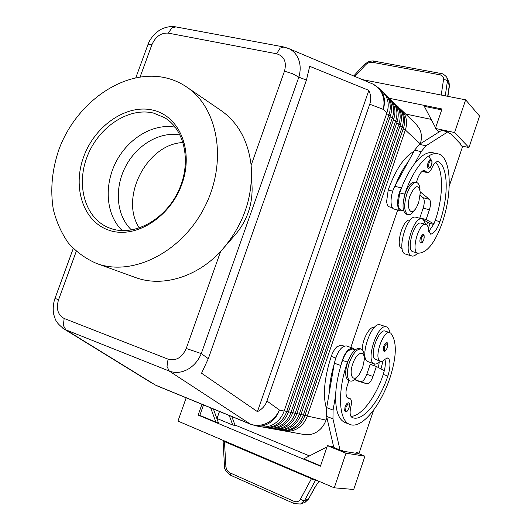 <?xml version="1.0" encoding="UTF-8"?>
<svg xmlns="http://www.w3.org/2000/svg" width="531" height="531" viewBox="0 0 531 531"><rect width="100%" height="100%" fill="white"/><g stroke="black" fill="none" stroke-linecap="round" stroke-linejoin="round"><path stroke-width="0.8" d="M131.535 230.009C116.468 216.004 114.099 188.837 125.369 166.933C136.547 144.983 159.97 131.024 180.142 135.06M431.484 165.194C429.181 169.469 430.475 167.378 428.517 168.267C427.362 167.617 427.223 165.712 428.105 162.532L430.01 159.579L430.701 159.466M425.636 224.361L423.287 219.436L422.072 218.878C413.642 215.991 402.91 251.667 411.021 255.637L411.943 256.042C413.656 256.393 415.534 255.411 417.578 253.088M416.072 217.292L415.766 217.212C407.25 214.305 396.557 249.862 404.755 253.851L411.717 255.975M402.989 205.046L404.715 194.16C413.091 169.143 427.462 151.806 437.166 153.711C451.27 155.165 453.096 191.817 442.064 223.325C434.723 243.351 426.672 253.3 417.904 253.174C410.563 252.271 418.773 222.111 425.736 224.387L425.902 224.427C427.535 225.011 428.451 227.056 428.65 230.573L430.681 234.178C434.079 233.441 437.159 229.266 439.92 221.653C448.602 196.643 448.37 167.544 438.666 161.862L437.929 161.583C435.891 161.49 433.873 163.634 431.882 168.015C430.435 171.194 428.955 172.741 427.448 172.668L424.554 170.464C421.269 170.756 418.567 174.752 416.45 182.465M417.705 253.121L413.158 251.833C405.784 250.917 413.968 220.836 420.983 223.12L421.209 223.179M403.593 210.615L401.051 209.951C399.425 209.546 398.436 207.727 398.084 204.515L399.737 192.906L401.741 187.41C405.551 177.739 409.866 169.787 414.691 163.555C421.07 155.57 426.937 151.919 432.294 152.603L433.615 152.901M409.985 220.192L409.985 220.192C402.896 217.876 394.759 247.565 402.153 248.727M413.901 151.421C404.118 156.857 395.555 169.714 388.214 189.992L386.614 201.534C386.993 204.74 388.008 206.552 389.661 206.971L392.363 207.674M383.701 346.351C384.636 343.896 385.625 342.707 386.668 342.78L386.674 342.787C387.723 342.276 387.935 343.935 387.298 347.772C385.639 350.984 384.51 352.133 383.913 351.21L383.243 350.214L383.701 346.351M62.605 328.078L65.89 329.87L169.23 371.05C175.144 373.286 181.244 372.769 187.523 369.496C193.742 365.998 198.322 360.695 201.269 353.593L186.235 348.469C182.093 357.642 176.033 361.199 168.068 359.148L64.165 318.474C57.859 314.996 55.974 308.79 58.516 299.862L55.018 298.289M147.751 45.108L147.89 44.737L151.899 44.69C155.61 36.5 161.079 32.643 168.307 33.128L171.845 27.904L175.934 26.915M168.307 33.128L276.618 53.77C284.244 56.167 286.866 61.968 284.483 71.174L292.621 73.723L298.827 77.168C300.911 70.039 300.573 63.521 297.811 57.607C295.794 53.571 292.886 50.604 289.076 48.699L286.713 47.737M306.44 80.075L309.699 66.309L368.853 90.376C370.963 95.076 371.255 99.695 369.735 104.222L266.94 401.018C265.254 405.737 262.088 409.282 257.435 411.644L201.561 373.213L208.305 358.677L306.44 80.075L298.827 77.168L201.269 353.593L208.305 358.677M398.104 106.738L402.651 112.399C405.027 117.245 405.292 122.515 403.441 128.21L304.9 415.554C302.776 421.461 299.159 425.822 294.048 428.623C290.178 430.621 286.189 431.265 282.087 430.561L280.428 430.263C284.536 430.966 288.532 430.316 292.415 428.318C297.533 425.504 301.163 421.136 303.301 415.202L402.159 127.022C404.018 121.307 403.759 116.023 401.376 111.171L397.102 105.848M283.328 430.741L303.964 434.511C307.947 435.188 311.81 434.577 315.56 432.665C320.498 429.984 323.99 425.802 326.021 420.121L307.29 416.072L405.339 129.982C407.184 124.307 406.919 119.057 404.542 114.231L400.301 108.948M284.563 431.006C288.652 431.71 292.621 431.066 296.484 429.081C301.568 426.293 305.172 421.953 307.29 416.072L304.986 415.302M420.286 143.788C422.026 138.332 421.74 133.274 419.424 128.608L416.244 124.32L401.29 109.824M384.882 93.927L389.575 99.762C391.991 104.726 392.243 110.136 390.325 115.997L288.406 411.983C286.209 418.076 282.485 422.57 277.248 425.47C273.279 427.528 269.204 428.198 265.009 427.482L263.243 427.163C267.445 427.886 271.533 427.209 275.516 425.139C280.766 422.238 284.49 417.724 286.7 411.611L388.971 114.736C390.896 108.855 390.643 103.432 388.221 98.461L383.82 92.985M369.735 104.222L383.203 109.359C385.154 103.412 384.909 97.923 382.466 92.898L379.107 88.332L382.831 91.943L386.176 96.483C388.606 101.474 388.858 106.923 386.926 112.831L284.125 411.054C281.901 417.2 278.158 421.727 272.888 424.647C268.892 426.725 264.79 427.402 260.575 426.685L255.723 425.809C259.964 426.532 264.093 425.849 268.115 423.751C273.419 420.804 277.195 416.231 279.439 410.038L266.94 401.018M388.267 97.206L392.913 102.994C395.323 107.926 395.582 113.302 393.677 119.123L292.627 412.892C290.444 418.946 286.753 423.406 281.549 426.274C277.6 428.318 273.545 428.982 269.376 428.271L267.637 427.959C271.812 428.67 275.881 428.006 279.837 425.955C285.054 423.074 288.758 418.601 290.948 412.534L392.343 117.875C394.248 112.041 393.995 106.651 391.586 101.706L387.218 96.27M391.593 100.432L396.206 106.173C398.608 111.079 398.867 116.415 396.982 122.196L296.783 413.795C294.619 419.795 290.948 424.223 285.778 427.07C281.855 429.101 277.826 429.758 273.677 429.048L271.965 428.736C276.12 429.446 280.162 428.789 284.092 426.751C289.276 423.897 292.959 419.457 295.13 413.437L395.668 120.968C397.553 115.174 397.301 109.824 394.898 104.912L390.564 99.509M394.872 103.611L399.451 109.313C401.841 114.185 402.1 119.488 400.235 125.223L300.871 414.678C298.727 420.638 295.083 425.026 289.946 427.853C286.05 429.864 282.041 430.515 277.912 429.811L276.226 429.506C280.361 430.216 284.377 429.559 288.287 427.541C293.437 424.707 297.088 420.3 299.245 414.326L398.94 124.022C400.812 118.267 400.553 112.95 398.164 108.065L393.856 102.702M279.173 429.991L280.428 430.263M274.958 429.227L276.226 429.506M270.677 428.457L271.965 428.736M266.33 427.667L267.637 427.959M261.916 426.871L263.243 427.163M357.482 376.545C354.788 380.15 352.358 381.623 350.214 380.986C346.703 378.643 346.398 372.583 349.292 362.792C353.002 353.228 356.951 348.648 361.14 349.04C363.204 349.896 364.2 352.577 364.127 357.084M362.7 367.432L359.361 374.275C353.58 383.243 348.489 375.742 352.723 363.994C356.56 352.053 365.142 349.358 364.213 360.058L362.7 367.432M348.635 380.408L348.588 380.395C345.07 378.052 344.758 371.992 347.652 362.208C351.356 352.657 355.312 348.084 359.507 348.482L359.533 348.489M420.028 189.932C419.755 185.485 418.547 182.989 416.397 182.458C412.912 182.425 409.7 186.328 406.759 194.173C403.587 205.484 404.078 212.32 408.226 214.69C410.297 214.989 412.481 213.362 414.771 209.818M410.038 195.68C405.545 208.139 411.021 217.464 416.55 207.329L418.707 202.503L420.333 192.434C418.508 183.832 415.076 184.914 410.038 195.68M415.089 182.14L414.738 182.053C411.24 182.014 408.027 185.916 405.087 193.749C401.921 205.052 402.418 211.882 406.573 214.258L407.941 214.617M326.519 408.737C322.642 395.588 324.209 378.138 331.238 356.387C332.738 352.153 334.63 348.933 336.919 346.73L341.241 345.13L344.008 346.086M364.983 355.909L364.113 355.378M355.066 349.909L352.478 349.02L348.21 350.659C345.94 352.883 344.055 356.128 342.548 360.39L340.829 365.501C343.676 354.19 347.652 348.396 352.77 348.13L354.489 349.71M351.237 354.522L347.44 362.122C337.165 391.486 338.678 420.678 349.69 424.362C361.392 429.698 380.76 406.029 390.285 376.897C396.776 355.87 396.956 341.314 390.829 333.222L389.88 332.652C383.608 329.751 373.831 356.825 379.731 360.848L380.515 361.306C381.875 361.717 383.435 360.994 385.194 359.122L387.895 357.854L388.685 358.511C390.617 362.222 390.331 368.069 387.829 376.048C379.473 401.569 362.567 422.152 352.385 417.572L352.007 417.406C349.936 416.025 349.571 412.388 350.911 406.514C351.9 402.166 351.595 399.518 349.982 398.555L348.097 398.343C344.971 395.522 345.323 389.608 349.152 380.594M389.88 332.652L385.187 331.105C378.862 328.191 369.098 355.186 375.045 359.221L380.515 361.306M380.335 361.239C378.105 363.536 376.127 364.405 374.388 363.868L374.362 363.854C364.936 361.584 377.647 322.967 386.495 326.884L386.84 327.016C388.373 327.766 389.342 329.625 389.741 332.605M368.215 361.711L368.162 361.691C358.651 359.381 371.328 320.903 380.269 324.846L386.495 326.89M345.057 406.826C346.119 404.084 347.247 402.783 348.429 402.916C349.365 402.126 349.577 403.792 349.053 407.908C345.986 413.629 347.148 410.476 346.318 411.631L345.263 411.638L344.632 410.762L345.057 406.826M422.318 234.768L423.048 234.576C424.176 233.846 424.422 235.618 423.784 239.879C421.156 244.665 422.703 242.083 420.738 243.039C419.722 242.428 419.629 240.676 420.452 237.788L422.318 234.768M445.263 95.839L447.414 81.216L446.843 77.606M374.249 61.178L372.742 62.353L439.595 74.738L440.929 73.477C443.053 73.092 447.719 77.831 446.903 77.718L448.788 81.834L449.399 86.148L447.912 96.363M300.486 504.052L304.582 500.521L315.62 480.037L313.682 479.891L311.458 478.683L300.433 499.193C298.9 501.642 296.736 502.346 293.942 501.297L230.142 472.935C227.626 471.628 226.206 469.404 225.887 466.264L224.427 440.922M230.68 475.278L230.142 472.935M294.406 503.687L293.988 503.282L293.942 501.297M223.139 441.042L311.458 478.683L315.693 479.891M319.005 481.305L314.677 487.558L308.478 499.04L304.509 502.512L301.07 503.833M139.348 228.025C119.15 197.944 146.888 143.755 183.102 142.554M186.746 87.064L220.976 110.461C238.147 122.555 248.196 140.834 251.13 165.314L252.119 188.266C252.192 205.577 246.822 220.763 236.016 233.826L220.591 251.515C196.609 277.288 162.367 287.258 136.155 277.759L96.496 263.436C85.664 258.71 76.278 251.893 68.353 242.986C61.437 233.089 56.419 221.898 53.306 209.406C50.106 189.7 52.018 169.628 59.041 149.191C76.358 102.304 123.915 68.758 164.882 77.659C172.754 79.384 180.042 82.517 186.746 87.064C218.394 108.019 227.699 161.988 204.687 206.977C182.007 252.125 132.883 276.678 97.186 263.681L96.496 263.436M284.483 71.174L251.13 165.314C253.36 197.386 243.185 226.12 220.591 251.515L186.235 348.469M109.313 230.348C83.287 221.985 72.136 187.509 83.745 156.592C94.996 125.562 126.644 103.757 153.047 110.169C179.617 116.09 194.041 150.831 181.861 184.191C170.079 217.664 135.153 239.202 109.313 230.348M111.45 228.722L108.457 227.62C84.807 217.836 75.794 184.815 87.442 155.908C98.799 126.896 128.655 107.003 153.519 113.083L164.69 117.716C185.233 130.022 191.837 163.375 178.177 191.625C164.749 219.973 134.283 236.381 111.45 228.722M122.289 230.62C106.114 215.294 103.711 185.857 115.937 162.108C128.057 138.299 153.34 123.039 175.237 127.201M223.133 440.969L224.553 441.493M311.81 478.232L311.485 478.637M374.149 61.158L441.049 73.497M479.573 116.057L465.647 99.835L454.569 132.531L468.953 147.565L479.573 116.057M362.295 79.597L465.647 99.835M389.402 98.308L442.004 108.988L435.387 128.429L438.978 132.033M435.593 127.825L424.296 106.326L441.706 109.871M431.152 119.369L405.611 114.012M435.387 128.429L454.569 132.531M461.658 145.959L468.953 147.565M449.246 186.076L462.494 146.815L460.483 144.744L460.696 144.107L450.288 133.374L449.206 133.142M450.288 133.374L450.062 134.024L447.912 131.807L425.968 145.793L421.163 151.634L414.691 163.555M447.912 131.807L441.52 130.44L419.43 144.326L414.598 150.14L408.113 162.008C403.268 168.214 398.947 176.133 395.137 185.764L408.113 162.008M353.712 489.469L334.264 487.823L345.986 453.195L364.936 456.182L353.712 489.469M186.175 397.805L177.965 421.083L334.264 487.823M234.948 424.992L309.46 455.91M356.427 452.764L364.936 456.182M333.627 446.71L327.428 445.682L320.439 466.205L198.143 415.069L199.835 415.375L203.506 404.921M231.808 416.543L235.114 425.431L232.77 425.026L216.847 418.455M213.389 408.983L218.327 422.497L215.851 422.065L199.835 415.375M320.571 465.826L303.805 458.824L327.023 446.87M229.233 415.488L232.77 425.026M219.482 411.479L217.033 418.481M210.681 407.868L215.851 422.065M198.143 415.069L201.939 404.277M327.428 445.682L345.986 453.195M336.448 448.556L342.581 451.124L356.241 453.321L356.467 452.658L359.102 453.082L373.592 410.184M342.581 451.124L342.814 450.441L339.993 449.983L332.964 418.859L333.083 410.071L335.632 395.376C335.38 410.476 338.499 419.53 344.984 422.537L345.356 422.683M339.993 449.983L333.807 447.48L326.611 416.384L326.698 407.616L334.351 363.184C337.178 351.914 341.174 346.152 346.331 345.907L352.77 348.13M355.438 379.957L360.668 381.59C362.859 381.716 364.91 379.28 366.815 374.289L370.207 364.293L376.379 366.463L384.318 370.731L383.243 374.428C375.716 397.181 361.292 416.437 350.925 416.35M355.159 379.207L356.016 380.448L366.861 383.833C369.032 383.946 371.076 381.504 372.981 376.492L376.379 366.463M340.71 366.164C337.663 376.598 335.97 386.336 335.632 395.376M334.231 363.848C331.198 374.242 329.525 383.953 329.22 392.973M380.979 368.932L382.97 360.941M379.207 362.308L378.457 367.578M385.008 359.328C385.632 362.341 385.406 366.144 384.318 370.731M362.368 349.856C361.817 340.331 369.835 325.463 374.322 327.521L374.322 327.521M373.997 365.627L374.322 363.841M397.692 210.017L350.812 347.453M326.89 417.585L326.021 420.121M368.853 90.376L257.435 411.644M433.668 224.447L429.924 223.451L427.74 222.243L426.526 224.719M430.183 223.524L428.344 228.078M431.484 165.181C432.44 162.121 432.148 160.209 430.608 159.446L428.862 155.902M427.256 172.621L422.092 171.34M428.749 231.596L433.92 223.883L435.254 220.425C443.246 197.333 443.737 170.458 435.732 162.34M420.24 195.441L423.068 197.724C424.634 199.61 424.661 203.081 423.161 208.125L419.855 217.876L421.289 218.666M424.05 220.199L427.74 222.243M395.137 185.764L394.845 186.301C390.019 194.691 389.741 208.696 394.287 209.128L400.553 210.774M401.741 187.41L401.443 187.954C396.637 196.384 396.305 210.422 400.812 210.84L402.929 210.442M420.306 191.91L429.38 199.317C430.92 201.203 430.94 204.681 429.433 209.745L426.121 219.529L433.92 223.883M426.121 219.529L419.855 217.876M428.995 162.898L430.595 160.415C431.988 160.256 432.274 161.829 431.444 165.114C429.088 168.938 428.271 168.201 428.995 162.898M399.737 192.906L404.715 194.16M387.252 347.752C387.902 342.86 387.013 342.502 384.59 346.663L384.198 349.909C384.955 351.449 385.971 350.725 387.252 347.752M58.516 299.862L76.258 251.375M386.926 112.831L383.203 109.359C384.696 103.114 384.052 97.365 381.285 92.109C379.273 88.518 376.519 85.856 373.014 84.117L371.235 83.367M283.932 46.993L280.109 48.148L276.618 53.77M168.068 359.148L167.006 366.45L169.23 371.05L250.134 423.97L155.53 385.128L65.89 329.87L63.315 325.37L64.165 318.474M156.672 385.692L251.15 424.488M255.723 425.809L250.134 423.97C255.504 426.068 261.06 425.816 266.801 423.207C272.483 420.406 276.697 416.012 279.439 410.038L284.125 411.054M403.142 129.066L405.339 129.982L420.213 143.828M288.406 411.983L284.218 410.782M292.627 412.892L288.499 411.717M296.783 413.795L292.72 412.633M300.871 414.678L296.869 413.536M304.9 415.554L300.964 414.426M386.608 113.747L388.971 114.736L390.325 115.997M390.013 116.906L392.343 117.875L393.677 119.123M393.371 120.013L395.668 120.968L396.982 122.196M396.677 123.079L398.94 124.022L400.235 125.223M399.936 126.093L402.159 127.022L403.441 128.21M331.238 356.387L335.692 357.967M348.993 407.901C349.604 402.91 348.601 402.657 345.986 407.138L345.628 410.45C346.511 411.897 347.632 411.047 348.993 407.901M421.322 238.127L422.882 235.591C424.262 235.246 424.548 236.66 423.745 239.839C421.435 243.722 420.625 243.152 421.322 238.127M439.595 74.738C442.409 75.422 443.717 77.028 443.531 79.564L445.921 79.962L447.414 81.216L449.292 85.312L447.693 96.317M363.961 64.795L353.732 75.979M374.123 61.158C373.313 60.72 371.315 60.965 368.129 61.888L364.06 64.689L365.481 64.935C367.565 62.857 369.988 62.001 372.742 62.353M316.084 485.526L308.478 499.04L304.582 500.521L302.637 500.401L300.433 499.193M224.454 465.694L225.887 466.264M140.104 76.922L151.899 44.69M354.92 76.484L365.481 64.935M443.531 79.564L441.221 95.049M366.861 383.833L360.668 381.59M372.981 376.492L366.815 374.289M332.964 418.859L326.611 416.384M333.083 410.071L326.698 407.616M340.829 365.501L334.351 363.184M386.887 357.887L388.685 358.511M383.243 374.428L387.829 376.048M347.228 397.732L349.199 398.469M342.548 360.39L347.44 362.122M152.709 383.608L64.158 329.054C54.461 321.667 55.43 318.573 54.043 315.441C53.279 313.423 52.284 306.095 54.992 298.356L73.245 248.521M379.107 88.332L373.014 84.117L289.076 48.699L283.275 46.867L175.223 26.782M388.214 189.992L392.754 191.14M422.703 170.909L426.247 171.752M437.411 161.577L438.666 161.862M435.254 220.425L439.92 221.653M429.851 233.952L430.681 234.178M401.443 187.954L394.845 186.301M421.163 151.634L414.598 150.14M425.968 145.793L419.43 144.326M429.433 209.745L423.161 208.125M429.38 199.317L423.068 197.724M348.588 380.395L350.214 380.986M230.62 475.258L294.313 503.647L300.612 504.005M223.047 440.332L224.46 465.78C223.89 468.601 225.927 471.747 230.58 475.232M308.949 498.709L305.186 502.24M449.432 85.903L449.034 82.411M368.189 361.697L374.388 363.868M349.982 398.555L346.989 397.44M349.697 424.369L344.991 422.537M414.738 182.053L416.397 182.458M361.14 349.04L359.514 348.482M135.83 77.672L147.897 44.73C149.543 39.779 153.034 35.219 158.371 31.057C162.041 27.897 170.743 25.7 175.19 26.782M432.294 152.603L437.166 153.711M420.983 223.12L425.736 224.387M422.072 218.878L415.766 217.212"/></g></svg>
